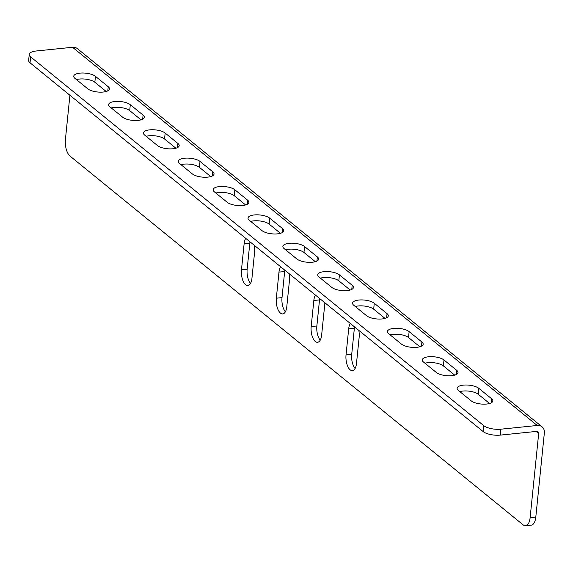 <?xml version="1.0" encoding="UTF-8"?>
<svg xmlns="http://www.w3.org/2000/svg" width="573" height="573" viewBox="0 0 573 573"><rect width="100%" height="100%" fill="white"/><g stroke="black" fill="none" stroke-linecap="round" stroke-linejoin="round"><path stroke-width="0.86" d="M75.006 78.422A11.532 4.247 -174.2 0 1 73.752 76.216A11.532 4.247 -174.2 0 1 82.748 73A11.532 4.247 -174.2 0 1 95.455 76.331L108.233 86.731A11.532 4.247 -174.2 0 1 109.486 88.944A11.532 4.247 -174.2 0 1 100.49 92.16A11.532 4.247 -174.2 0 1 87.784 88.822L75.006 78.422M212.791 171.828A11.532 4.247 -174.2 0 1 214.044 174.034A11.532 4.247 -174.2 0 1 205.048 177.25A11.532 4.247 -174.2 0 1 192.342 173.92L179.564 163.52A11.532 4.247 -174.2 0 1 178.318 161.307A11.532 4.247 -174.2 0 1 187.307 158.091A11.532 4.247 -174.2 0 1 200.013 161.428L212.791 171.828L212.368 175.954M177.938 143.465A11.532 4.247 -174.2 0 1 179.191 145.671A11.532 4.247 -174.2 0 1 170.195 148.887A11.532 4.247 -174.2 0 1 157.489 145.556L144.711 135.149A11.532 4.247 -174.2 0 1 143.465 132.943A11.532 4.247 -174.2 0 1 152.454 129.727A11.532 4.247 -174.2 0 1 165.16 133.065L177.938 143.465L177.515 147.59M109.858 106.786A11.532 4.247 -174.2 0 1 108.612 104.58A11.532 4.247 -174.2 0 1 117.601 101.364A11.532 4.247 -174.2 0 1 130.307 104.701L143.085 115.101A11.532 4.247 -174.2 0 1 144.339 117.307A11.532 4.247 -174.2 0 1 135.343 120.523A11.532 4.247 -174.2 0 1 122.636 117.186L109.858 106.786M214.417 191.883A11.532 4.247 -174.2 0 1 213.17 189.67A11.532 4.247 -174.2 0 1 222.159 186.454A11.532 4.247 -174.2 0 1 234.866 189.792L247.643 200.192A11.532 4.247 -174.2 0 1 248.897 202.405A11.532 4.247 -174.2 0 1 239.901 205.614A11.532 4.247 -174.2 0 1 227.195 202.283L214.417 191.883M352.202 285.282A11.532 4.247 -174.2 0 1 353.455 287.496A11.532 4.247 -174.2 0 1 344.459 290.712A11.532 4.247 -174.2 0 1 331.753 287.374L318.975 276.974A11.532 4.247 -174.2 0 1 317.729 274.761A11.532 4.247 -174.2 0 1 326.717 271.552A11.532 4.247 -174.2 0 1 339.424 274.882L352.202 285.282L351.779 289.408M317.349 256.919A11.532 4.247 -174.2 0 1 318.602 259.132A11.532 4.247 -174.2 0 1 309.606 262.348A11.532 4.247 -174.2 0 1 296.9 259.01L284.122 248.61A11.532 4.247 -174.2 0 1 282.876 246.397A11.532 4.247 -174.2 0 1 291.865 243.181A11.532 4.247 -174.2 0 1 304.571 246.519L317.349 256.919L316.926 261.044M249.269 220.247A11.532 4.247 -174.2 0 1 248.023 218.034A11.532 4.247 -174.2 0 1 257.012 214.818A11.532 4.247 -174.2 0 1 269.718 218.155L282.496 228.555A11.532 4.247 -174.2 0 1 283.75 230.769A11.532 4.247 -174.2 0 1 274.754 233.985A11.532 4.247 -174.2 0 1 262.047 230.647L249.269 220.247M29.252 54.428A12.814 4.72 5.8 0 1 36.192 50.997L72.542 47.28A8.967 7.277 -50.9 0 1 77.355 48.619L542.058 426.813A8.967 7.277 129.1 0 0 537.245 425.474L500.895 429.191L500.293 435.115A12.814 4.72 -174.2 0 1 483.125 431.548L30.04 62.815A12.814 4.72 -174.2 0 1 28.65 60.358L29.252 54.428A12.814 4.72 5.8 0 0 30.641 56.885L30.04 62.815M483.125 431.548L483.727 425.624L30.641 56.885M483.727 425.624A12.814 4.72 5.8 0 0 500.895 429.191M456.76 370.38L443.982 359.98A11.532 4.247 5.8 0 0 431.276 356.642A11.532 4.247 5.8 0 0 422.287 359.858A11.532 4.247 5.8 0 0 423.533 362.064L436.311 372.464A11.532 4.247 5.8 0 0 449.017 375.802A11.532 4.247 5.8 0 0 458.013 372.586A11.532 4.247 5.8 0 0 456.76 370.38L456.337 374.498M388.68 333.701L401.458 344.101A11.532 4.247 5.8 0 0 414.164 347.439A11.532 4.247 5.8 0 0 423.161 344.223A11.532 4.247 5.8 0 0 421.907 342.017L409.129 331.617A11.532 4.247 5.8 0 0 396.423 328.279A11.532 4.247 5.8 0 0 387.434 331.495A11.532 4.247 5.8 0 0 388.68 333.701M353.828 305.337L366.605 315.737A11.532 4.247 5.8 0 0 379.312 319.075A11.532 4.247 5.8 0 0 388.308 315.859A11.532 4.247 5.8 0 0 387.054 313.646L374.276 303.246A11.532 4.247 5.8 0 0 361.57 299.915A11.532 4.247 5.8 0 0 352.581 303.131A11.532 4.247 5.8 0 0 353.828 305.337M491.613 398.744L478.835 388.344A11.532 4.247 5.8 0 0 466.128 385.006A11.532 4.247 5.8 0 0 457.139 388.222A11.532 4.247 5.8 0 0 458.386 390.435L471.164 400.835A11.532 4.247 5.8 0 0 483.87 404.166A11.532 4.247 5.8 0 0 492.866 400.95A11.532 4.247 5.8 0 0 491.613 398.744L491.19 402.869M385.013 318.402L373.675 309.176A11.532 4.247 5.8 0 0 355.267 306.512M454.718 375.129L443.38 365.903A11.532 4.247 5.8 0 0 424.973 363.239M76.445 79.597A11.532 4.247 -174.2 0 1 94.853 82.261L106.191 91.487M181.004 164.687A11.532 4.247 -174.2 0 1 199.411 167.352L210.749 176.584M146.151 136.324A11.532 4.247 -174.2 0 1 164.558 138.988L175.897 148.221M111.298 107.96A11.532 4.247 -174.2 0 1 129.706 110.625L141.044 119.85M215.856 193.051A11.532 4.247 -174.2 0 1 234.264 195.715L245.602 204.948M320.414 278.149A11.532 4.247 -174.2 0 1 338.822 280.813L350.16 290.038M285.562 249.785A11.532 4.247 -174.2 0 1 303.969 252.449L315.308 261.675M250.709 221.422A11.532 4.247 -174.2 0 1 269.117 224.086L280.455 233.311M536.113 431.455L538.67 433.539A2.564 2.077 129.1 0 0 538.018 431.784A2.564 2.077 129.1 0 0 536.643 431.397L500.293 435.115M419.866 346.765L408.528 337.54A11.532 4.247 5.8 0 0 390.12 334.876M489.571 403.499L478.233 394.267A11.532 4.247 5.8 0 0 459.825 391.603M538.67 433.539L530.125 517.698A12.814 5.816 -95.8 0 1 525.613 525.72A12.814 5.816 -95.8 0 1 523.106 524.825L70.021 156.085A12.814 5.816 -95.8 0 1 65.415 139.504L69.913 95.261M542.058 426.813A8.967 7.277 129.1 0 1 544.35 432.959L535.798 517.118A12.814 5.816 84.2 0 1 531.293 525.14L525.613 525.72M245.731 238.347A11.532 5.236 -95.8 0 0 244.127 243.754L241.477 269.833A11.532 5.236 -95.8 0 0 247.88 285.555A11.532 5.236 -95.8 0 0 251.934 278.342L254.584 252.263A11.532 5.236 -95.8 0 0 254.24 245.273M350.289 323.437A11.532 5.236 -95.8 0 0 348.685 328.845L346.035 354.923A11.532 5.236 -95.8 0 0 352.438 370.652A11.532 5.236 -95.8 0 0 356.492 363.432L359.142 337.354A11.532 5.236 -95.8 0 0 358.798 330.37M315.437 295.074A11.532 5.236 -95.8 0 0 313.832 300.481L311.182 326.56A11.532 5.236 -95.8 0 0 317.585 342.289A11.532 5.236 -95.8 0 0 321.639 335.069L324.289 308.99A11.532 5.236 -95.8 0 0 323.946 302.007M280.584 266.71A11.532 5.236 -95.8 0 0 278.979 272.118L276.329 298.196A11.532 5.236 -95.8 0 0 282.733 313.918A11.532 5.236 -95.8 0 0 286.786 306.705L289.437 280.627A11.532 5.236 -95.8 0 0 289.093 273.636M249.993 241.82A11.532 5.236 -95.8 0 0 249.807 243.174L247.156 269.246A11.532 5.236 -95.8 0 0 250.53 283.413M354.551 326.911A11.532 5.236 -95.8 0 0 354.365 328.265L351.715 354.343A11.532 5.236 -95.8 0 0 355.088 368.503M319.698 298.547A11.532 5.236 -95.8 0 0 319.512 299.901L316.862 325.98A11.532 5.236 -95.8 0 0 320.235 340.14M284.845 270.184A11.532 5.236 -95.8 0 0 284.659 271.538L282.009 297.616A11.532 5.236 -95.8 0 0 285.383 311.776M537.245 425.474L72.542 47.28M530.125 517.698L535.798 517.118M284.659 271.538L278.979 272.118M282.009 297.616L276.329 298.196M319.512 299.901L313.832 300.481M316.862 325.98L311.182 326.56M354.365 328.265L348.685 328.845M351.715 354.343L346.035 354.923M249.807 243.174L244.127 243.754M247.156 269.246L241.477 269.833M269.718 218.155L269.117 224.086M282.496 228.555L282.074 232.681M304.571 246.519L303.969 252.449M339.424 274.882L338.822 280.813M234.866 189.792L234.264 195.715M247.643 200.192L247.221 204.317M130.307 104.701L129.706 110.625M143.085 115.101L142.663 119.22M165.16 133.065L164.558 138.988M200.013 161.428L199.411 167.352M95.455 76.331L94.853 82.261M108.233 86.731L107.81 90.856M443.982 359.98L443.38 365.903M409.129 331.617L408.528 337.54M421.907 342.017L421.484 346.135M374.276 303.246L373.675 309.176M387.054 313.646L386.632 317.771M478.835 388.344L478.233 394.267"/></g></svg>
